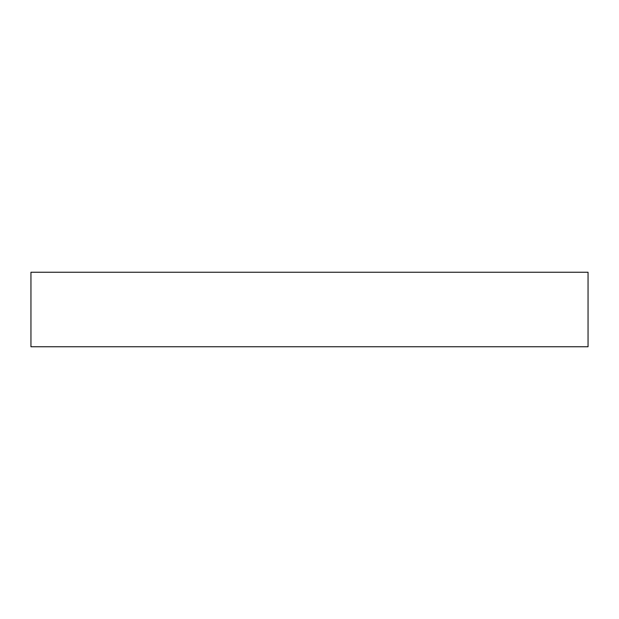 <?xml version="1.0" encoding="UTF-8"?>
<svg xmlns="http://www.w3.org/2000/svg" width="619" height="619" viewBox="0 0 619 619"><rect width="100%" height="100%" fill="white"/><g stroke="black" fill="none" stroke-linecap="round" stroke-linejoin="round"><path stroke-width="0.93" d="M309.5 272.252L588.05 272.252L588.05 346.748L30.95 346.748L30.95 272.252L309.5 272.252"/></g></svg>
